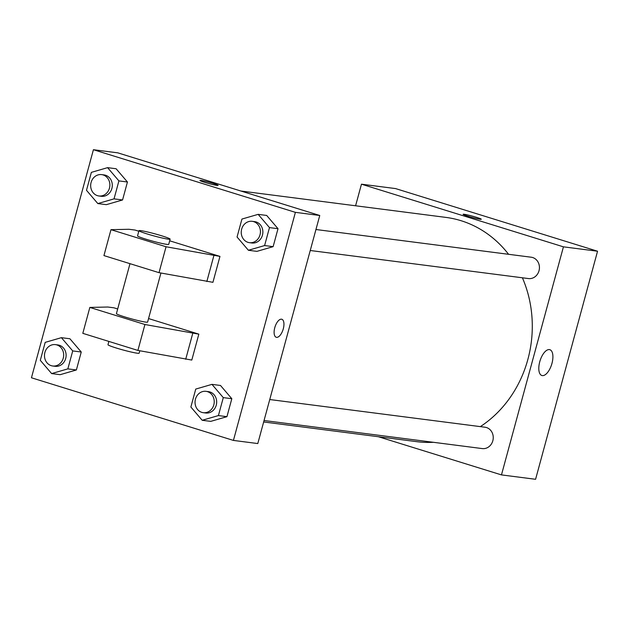 <?xml version="1.0" encoding="UTF-8"?>
<svg xmlns="http://www.w3.org/2000/svg" width="629" height="629" viewBox="0 0 629 629"><rect width="100%" height="100%" fill="white"/><g stroke="black" fill="none" stroke-linecap="round" stroke-linejoin="round"><path stroke-width="0.94" d="M355.589 205.777L361.463 184.187L395.57 188.582L597.55 251.223L535.586 479.29L501.47 474.903L378.367 436.723M508.578 254.297A113.071 100.616 -82.7 0 0 461.041 220.7A113.071 100.616 -82.7 0 0 445.89 217.398L240.883 191.019M263.661 421.965L417.035 441.7A113.071 100.616 -82.7 0 0 433.389 442.297M480.336 426.619A113.071 100.616 -82.7 0 0 522.4 277.79M361.463 184.187L563.435 246.835L501.47 474.903M264.054 420.51L482.278 448.587A10.772 9.584 -82.7 0 0 493.018 439.946A10.772 9.584 -82.7 0 0 486.469 427.539A10.772 9.584 -82.7 0 0 485.022 427.225L269.755 399.533M315.947 229.514L531.214 257.214A10.772 9.584 97.3 0 1 539.344 269.11A10.772 9.584 97.3 0 1 528.47 278.568L310.246 250.499M563.435 246.835L597.55 251.223M549.384 349.598A13.508 6.086 -72.8 0 1 549.856 349.7A13.508 6.086 -72.8 0 1 551.672 364.395A13.508 6.086 -72.8 0 1 541.852 375.497A13.508 6.086 -72.8 0 1 539.886 361.298A13.508 6.086 -72.8 0 1 549.384 349.598M467.929 216.219A9.419 0.66 -164.8 0 1 463.101 214.3A9.419 0.66 -164.8 0 1 472.363 216.132A9.419 0.66 -164.8 0 1 481.287 219.238A9.419 0.66 -164.8 0 1 467.929 216.219M463.101 214.3A9.419 0.66 -164.8 0 1 472.363 216.132A9.419 0.66 -164.8 0 1 481.287 219.238M117.78 152.839L319.76 215.488L257.796 443.555L233.43 440.418L31.45 377.777L93.414 149.71L117.78 152.839M274.763 327.717A9.419 4.246 -72.8 0 1 281.823 319.265A9.419 4.246 -72.8 0 1 283.089 329.525A9.419 4.246 -72.8 0 1 276.241 337.27A9.419 4.246 -72.8 0 1 274.763 327.717M93.414 149.71L295.394 212.35L319.76 215.488M295.394 212.35L233.43 440.418M276.233 337.27A9.419 4.246 107.2 0 0 283.081 329.525A9.419 4.246 107.2 0 0 281.816 319.265M218.114 185.382A9.419 0.66 15.2 0 0 211.289 182.866A9.419 0.66 15.2 0 0 200.989 180.421A9.419 0.66 -164.8 0 1 211.305 182.866A9.419 0.66 -164.8 0 1 218.114 185.382A9.419 0.66 -164.8 0 1 208.852 183.55A9.419 0.66 -164.8 0 1 199.928 180.437A9.419 0.66 -164.8 0 1 200.989 180.421A9.419 0.66 15.2 0 0 199.928 180.444M61.39 337.671L69.921 338.764L81.251 352.012L76.376 369.97L60.164 374.68L51.633 373.579L40.303 360.331L45.186 342.373L61.39 337.671L72.72 350.919L67.846 368.869L51.633 373.579M211.957 384.366L220.488 385.467L231.818 398.715L226.935 416.673L210.731 421.375L202.2 420.282L190.87 407.026L195.745 389.076L211.957 384.366L223.287 397.614L218.412 415.572L202.2 420.282M258.149 214.355L266.68 215.448L278.01 228.697L273.128 246.654L256.923 251.364L248.392 250.263L237.062 237.015L241.937 219.057L258.149 214.355L269.479 227.604L264.605 245.562L248.392 250.263M107.583 167.652L116.113 168.753L127.443 182.001L122.569 199.959L106.356 204.661L97.825 203.568L86.495 190.312L91.37 172.362L107.583 167.652L118.912 180.9L114.038 198.858L97.825 203.568M148.554 318.557L198.843 334.148L191.798 360.063L137.893 350.424L82.808 333.339L89.845 307.424L107.826 307.023L113.92 307.809L117.678 308.981M169.681 240.805L219.961 256.396L166.056 246.757L110.971 229.671L128.953 229.278L135.038 230.057L138.805 231.228M110.971 229.671L103.934 255.586L159.019 272.672L212.924 282.319L219.961 256.396M129.991 263.669L116.42 313.612A16.15 1.132 15.2 0 0 131.713 318.934A16.15 1.132 15.2 0 0 147.603 322.079L160.93 273.025M89.845 307.424L144.929 324.509L198.843 334.148M170.129 239.146L168.721 244.327A16.15 1.132 -164.8 0 1 152.839 241.19A16.15 1.132 -164.8 0 1 137.547 235.859L138.954 230.678A16.15 1.132 -164.8 0 1 140.77 230.639A16.15 1.132 -164.8 0 1 158.453 234.837A16.15 1.132 -164.8 0 1 170.129 239.146A16.15 1.132 -164.8 0 1 154.247 236.001A16.15 1.132 -164.8 0 1 138.954 230.678M108.864 341.421L107.976 344.708A16.15 1.132 15.2 0 0 123.268 350.038A16.15 1.132 15.2 0 0 139.151 353.183L139.803 350.778M137.893 350.424L144.929 324.509M159.019 272.672L166.056 246.757M185.704 359.285L192.749 333.37M206.831 281.533L213.876 255.618M249.461 242.676L251.899 242.991A10.772 9.584 -82.7 0 0 262.639 234.35A10.772 9.584 -82.7 0 0 256.089 221.943A10.772 9.584 -82.7 0 0 254.643 221.628L252.205 221.314A10.772 9.584 -82.7 0 0 241.332 230.772A10.772 9.584 -82.7 0 0 249.461 242.676A10.772 9.584 -82.7 0 0 260.202 234.035A10.772 9.584 -82.7 0 0 253.652 221.628A10.772 9.584 -82.7 0 0 252.205 221.314M266.68 215.448L278.01 228.697L273.128 246.654L256.923 251.364M269.479 227.604L278.01 228.697M264.605 245.562L273.128 246.654M203.269 412.687L205.707 413.001A10.772 9.584 -82.7 0 0 216.447 404.368A10.772 9.584 -82.7 0 0 209.897 391.953A10.772 9.584 -82.7 0 0 208.451 391.639L206.013 391.332A10.772 9.584 -82.7 0 0 195.139 400.791A10.772 9.584 -82.7 0 0 203.269 412.687A10.772 9.584 -82.7 0 0 214.009 404.054A10.772 9.584 -82.7 0 0 207.46 391.647A10.772 9.584 -82.7 0 0 206.013 391.332M220.488 385.467L231.818 398.715L226.935 416.673L210.731 421.375M223.287 397.614L231.818 398.715M218.412 415.572L226.935 416.673M98.895 195.973L101.332 196.287A10.772 9.584 -82.7 0 0 112.072 187.646A10.772 9.584 -82.7 0 0 105.523 175.239A10.772 9.584 -82.7 0 0 104.076 174.925L101.646 174.618A10.772 9.584 -82.7 0 0 90.765 184.069A10.772 9.584 -82.7 0 0 98.895 195.973A10.772 9.584 -82.7 0 0 109.643 187.34A10.772 9.584 -82.7 0 0 103.085 174.925A10.772 9.584 -82.7 0 0 101.646 174.618M116.113 168.753L127.443 182.001L122.569 199.959L106.356 204.661M118.912 180.9L127.443 182.001M114.038 198.858L122.569 199.959M52.702 365.992L55.14 366.306A10.772 9.584 -82.7 0 0 65.888 357.665A10.772 9.584 -82.7 0 0 59.33 345.258A10.772 9.584 -82.7 0 0 57.892 344.944L55.454 344.629A10.772 9.584 -82.7 0 0 44.573 354.088A10.772 9.584 -82.7 0 0 52.702 365.992A10.772 9.584 -82.7 0 0 63.45 357.351A10.772 9.584 -82.7 0 0 56.893 344.944A10.772 9.584 -82.7 0 0 55.454 344.629M69.921 338.764L81.251 352.012L76.376 369.97L60.164 374.68M72.72 350.919L81.251 352.012M67.846 368.869L76.376 369.97"/></g></svg>

